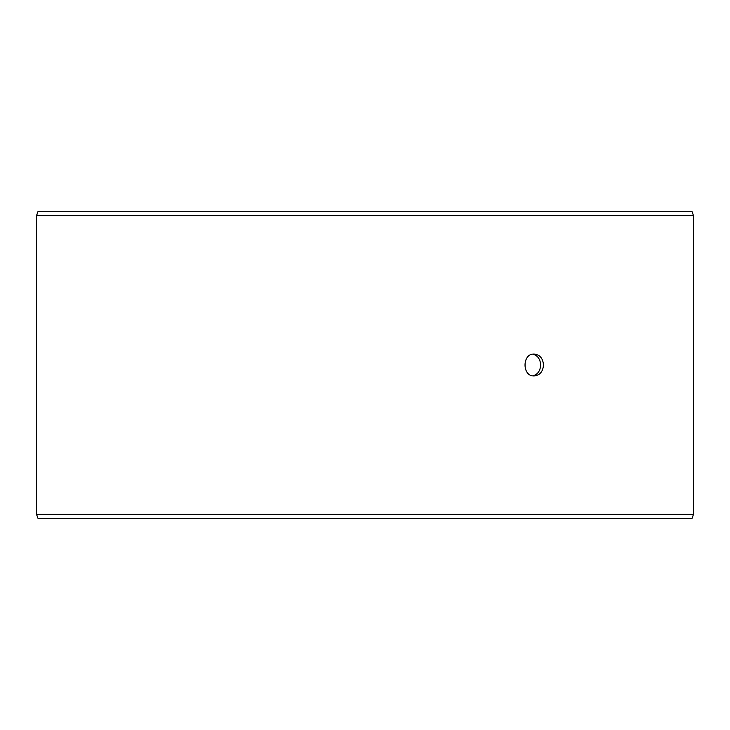 <?xml version="1.0" encoding="UTF-8"?>
<svg xmlns="http://www.w3.org/2000/svg" width="730" height="730" viewBox="0 0 730 730"><rect width="100%" height="100%" fill="white"/><g stroke="black" fill="none" stroke-linecap="round" stroke-linejoin="round"><path stroke-width="1.09" d="M36.546 514.358L37.987 518.3L36.5 514.358L36.5 215.642L37.933 211.7L692.067 211.7L693.5 215.642L36.546 215.642L36.546 514.358L693.5 514.358L693.5 215.642M37.987 211.7L36.546 215.642M37.987 518.3L692.067 518.3L693.5 514.358M532.781 375.822C537.672 374.508 540.3 370.904 540.656 365C540.309 359.105 537.682 355.501 532.781 354.178M543.485 365C542.956 371.652 539.862 375.302 534.187 375.95C521.977 376.625 521.986 353.375 534.187 354.05C539.853 354.689 542.956 358.339 543.485 365"/></g></svg>

